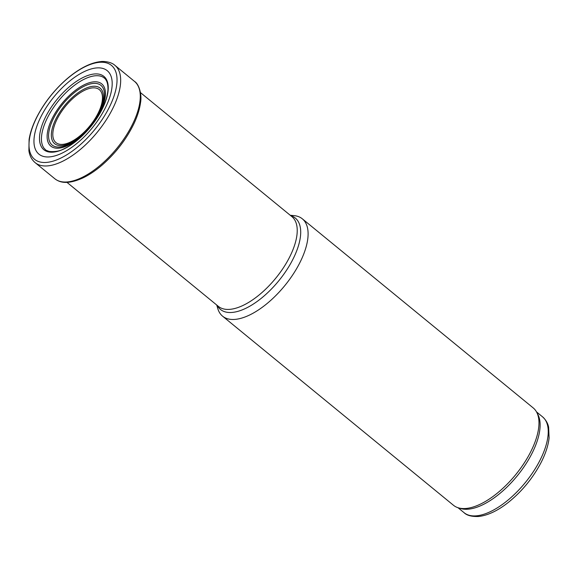 <?xml version="1.0" encoding="UTF-8"?>
<svg xmlns="http://www.w3.org/2000/svg" width="578" height="578" viewBox="0 0 578 578"><rect width="100%" height="100%" fill="white"/><g stroke="black" fill="none" stroke-linecap="round" stroke-linejoin="round"><path stroke-width="0.87" d="M216.736 305.032L217.783 308.58A62.923 28.763 -50.7 0 0 222.588 316.18L453.463 505.266A62.923 28.763 -50.7 0 0 458.325 507.816L460.731 508.539A61.94 28.308 -50.7 0 0 468.382 509.167A61.94 28.308 -50.7 0 0 521.529 470.319A61.94 28.308 -50.7 0 0 537.836 414.39L536.659 412.172A62.923 28.763 -50.7 0 0 533.198 407.909L302.33 218.824A62.923 28.763 -50.7 0 0 293.935 215.608L290.243 215.276M458.325 507.816A62.923 28.763 -50.7 0 0 466.099 508.459A62.923 28.763 -50.7 0 0 520.092 468.989A62.923 28.763 -50.7 0 0 536.659 412.172M222.588 316.18A62.923 28.763 -50.7 0 0 235.224 319.374A62.923 28.763 -50.7 0 0 292.576 275.106A62.923 28.763 -50.7 0 0 302.33 218.824M99.293 62.33A60.69 27.737 129.3 0 1 90.508 134.566A60.69 27.737 129.3 0 1 29.29 140.165A60.69 27.737 129.3 0 1 99.293 62.33M96.425 67.944A53.935 24.652 129.3 0 1 88.615 132.145A53.935 24.652 129.3 0 1 34.21 137.116A53.935 24.652 129.3 0 1 96.425 67.944M476.496 515.822A61.94 28.308 -50.7 0 0 532.952 472.248A61.94 28.308 -50.7 0 0 542.554 416.839C547.532 421.362 548.327 425.907 548.616 427.091L549.1 437.965C548.247 445.515 545.589 453.672 541.116 462.443C532.945 478.035 522.021 491.351 508.344 502.398C497.737 510.764 487.81 515.46 478.562 516.494C471.67 516.718 466.836 515.446 464.062 512.679A61.94 28.308 -50.7 0 0 476.496 515.822M217.176 305.394A59.064 26.993 -50.7 0 0 232.298 312.416A59.064 26.993 -50.7 0 0 289.043 266.277A59.064 26.993 -50.7 0 0 290.683 215.637M66.954 182.359L218.397 306.391A58.01 26.516 -50.7 0 0 230.044 309.331A58.01 26.516 -50.7 0 0 282.917 268.524A58.01 26.516 -50.7 0 0 291.904 216.634L140.468 92.603M58.877 148.156A40.2 18.373 -50.7 0 0 105.254 96.591A40.2 18.373 -50.7 0 0 64.7 100.297A40.2 18.373 -50.7 0 0 58.877 148.156M59.852 146.993A38.538 17.615 -50.7 0 0 104.307 97.559A38.538 17.615 -50.7 0 0 65.43 101.114A38.538 17.615 -50.7 0 0 59.852 146.993M61.839 145.512A35.901 16.408 -50.7 0 0 103.252 99.459A35.901 16.408 -50.7 0 0 67.034 102.776A35.901 16.408 -50.7 0 0 61.839 145.512M62.814 144.348A34.239 15.649 -50.7 0 0 102.306 100.428A34.239 15.649 -50.7 0 0 67.77 103.592A34.239 15.649 -50.7 0 0 62.814 144.348M114.82 65.256A62.915 28.755 129.3 0 1 97.277 132.218A62.915 28.755 129.3 0 1 35.085 162.606C31.711 159.701 29.644 155.757 28.9 150.764L29.095 139.457C30.2 132.543 32.744 125.144 36.717 117.262C43.047 104.921 51.442 93.658 61.904 83.47C68.385 77.228 74.952 72.192 81.614 68.363C88.448 64.447 94.806 62.193 100.695 61.615C102.761 61.152 110.832 61.543 114.82 65.256L134.631 81.505A62.901 28.748 129.3 0 1 116.901 148.286A62.901 28.748 129.3 0 1 54.917 178.826L35.085 162.606M95.226 75.783A46.442 21.227 129.3 0 1 102.516 76.852C104.474 78.037 105.564 78.991 105.788 79.699C106.2 80.306 108.18 82.726 107.949 90.045C106.879 101.468 100.926 113.909 90.081 127.362C81.657 137.333 72.951 144.471 63.97 148.784C59.96 151.082 55.047 151.978 49.246 151.472C44.911 149.897 46.428 150.533 44.036 148.257A46.442 21.227 129.3 0 1 54.361 106.323A46.442 21.227 129.3 0 1 95.226 75.783M94.395 73.977A47.403 21.668 129.3 0 1 87.531 130.404A47.403 21.668 129.3 0 1 39.716 134.775A47.403 21.668 129.3 0 1 94.395 73.977M542.554 416.839L536.492 411.876M464.062 512.679L458 507.715M134.631 81.505C138.799 83.918 142.166 94.359 140.505 102.754C139.638 109.264 137.427 116.301 133.858 123.858C126.279 139.45 115.679 153.199 102.068 165.106C95.702 170.553 89.395 174.794 83.16 177.814C66.26 185.48 59.043 181.904 54.917 178.826"/></g></svg>
